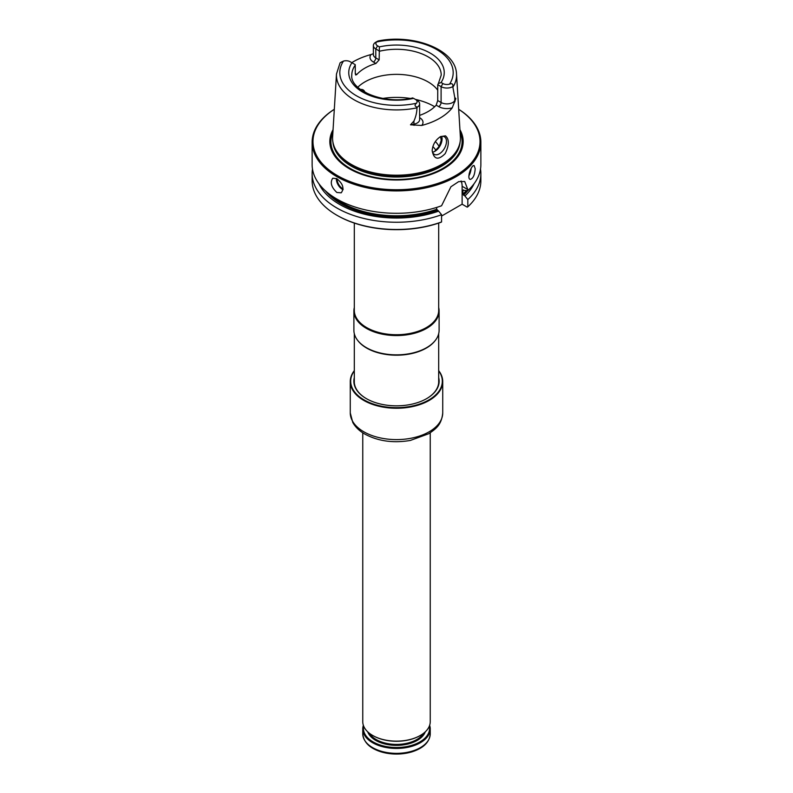 <?xml version="1.0" encoding="UTF-8"?>
<svg xmlns="http://www.w3.org/2000/svg" width="793" height="793" viewBox="0 0 793 793"><rect width="100%" height="100%" fill="white"/><g stroke="black" fill="none" stroke-linecap="round" stroke-linejoin="round"><path stroke-width="1.19" d="M354.312 223.081L354.312 310.37A42.188 24.355 0 0 0 366.673 327.588A42.188 24.355 0 0 0 412.647 332.872A42.188 24.355 0 0 0 438.688 310.37L438.688 223.081M354.312 307.515A42.604 24.593 0 0 0 353.896 310.965A42.604 24.593 0 0 0 366.376 328.361A42.604 24.593 0 0 0 412.806 333.694A42.604 24.593 0 0 0 439.104 310.965A42.604 24.593 0 0 0 438.688 307.515M353.896 310.965L353.896 330.255A42.604 24.593 0 0 0 357.603 340.296A42.604 24.593 0 0 0 366.376 347.651A42.604 24.593 0 0 0 435.397 340.296A42.604 24.593 0 0 0 439.104 330.255L439.104 310.965M357.802 340.544A42.188 24.355 0 0 0 357.99 340.792A42.188 24.355 0 0 0 366.673 348.077A42.188 24.355 0 0 0 435.01 340.792A42.188 24.355 0 0 0 435.198 340.544M438.678 382.682A42.188 24.355 0 0 0 438.688 382.404L438.688 333.704M354.312 333.704L354.312 382.404A42.188 24.355 0 0 0 354.322 382.682M439.134 146.536A44.715 25.812 0 0 0 435.347 141.541M441.215 141.848A44.715 25.812 0 0 0 441.215 141.511A44.715 25.812 0 0 0 440.442 136.743M442.018 137.873L439.282 146.289L434.554 151.473M360.21 89.282L369.151 94.417M379.133 50.871L375.783 48.938A8.237 4.758 180 0 1 373.374 45.578A8.237 4.758 180 0 1 375.783 42.217A8.237 4.758 180 0 1 375.823 42.198C378.35 40.76 378.598 40.681 376.556 41.989A5.7 3.291 180 0 0 377.577 45.845L379.391 46.886L379.163 59.852L375.922 63.48A44.715 25.812 0 0 0 356.8 74.522L355.284 73.64L355.7 75.028L356.8 74.522M355.284 73.64L355.244 64.669L350.109 61.695A5.7 3.291 0 0 0 343.438 61.111A56.69 32.731 0 0 0 356.414 95.765A56.69 32.731 0 0 0 416.444 103.259A5.7 3.291 0 0 0 415.423 99.403L413.867 98.51M437.716 90.164A44.715 25.812 0 0 0 399.335 74.413A44.715 25.812 0 0 0 357.802 87.24M452.783 86.625L454.756 97.48L455.866 98.619L452.228 107.848A11.608 6.701 180 0 1 438.717 106.629A3.37 1.953 120 0 0 441.096 102.495L441.096 86.645A8.237 4.758 180 0 0 452.783 86.625C453.2 83.969 452.129 83.146 449.562 84.137A5.7 3.291 180 0 1 442.89 83.552L441.077 82.502L438.351 83.592L437.756 84.712L437.716 100.542L436.2 105.172A44.715 25.812 180 0 1 419.626 115.382M442.89 83.552L441.096 86.645L437.756 84.712M441.681 136.396A10.121 5.848 -60 0 1 442.078 138.894A10.121 5.848 -60 0 1 434.921 151.294A10.121 5.848 -60 0 1 432.562 152.187M360.478 89.49A10.121 5.848 -60 0 1 363.144 89.896A10.121 5.848 -60 0 1 364.949 92.365M452.962 87.071A60.06 34.674 0 0 0 456.52 74.017C455.876 49.741 413.649 33.574 378.132 40.978L375.783 42.217M341.902 61.775L340.256 62.736A8.237 4.758 0 0 0 340.217 62.756L343.438 61.111M416.444 103.259C414.402 104.924 414.65 106.232 417.177 107.184A8.237 4.758 0 0 0 419.626 103.804A8.237 4.758 0 0 0 417.217 100.443L415.423 99.403A53.151 30.689 0 0 1 434.673 106.728M432.175 150.273A10.121 5.848 120 0 0 434.257 154.328A10.121 5.848 120 0 0 439.312 153.832A10.121 5.848 120 0 0 445.934 144.911A10.121 5.848 120 0 0 444.377 136.792A10.121 5.848 120 0 0 439.897 136.991M351.785 62.667A60.744 35.07 0 0 1 370.995 54.568L373.097 53.795M452.228 107.848A61.17 35.318 180 0 1 421.717 125.463L410.496 124.808L413.936 121.042C415.869 116.749 416.89 112.348 416.989 107.838L417.177 107.184M445.478 135.851L440.521 136.594C435.446 140.004 432.661 144.713 432.165 150.729C433.94 159.552 438.281 160.503 445.21 153.594C449.244 145.159 449.344 139.241 445.478 135.851M456.52 74.017L460.386 137.001A63.926 36.904 180 0 1 459.266 145.297A63.926 36.904 180 0 1 415.235 173.588A63.926 36.904 180 0 1 351.299 164.399A63.926 36.904 180 0 1 333.734 145.297A63.926 36.904 180 0 1 332.614 137.001L336.48 74.017A60.06 34.674 0 0 0 416.989 107.838M333.734 145.297L333.992 146.061A63.658 36.756 0 0 0 351.487 165.083A63.658 36.756 0 0 0 415.155 174.232A63.658 36.756 0 0 0 459.008 146.061L459.266 145.297M333.07 129.665A66.671 38.49 0 0 0 349.356 168.731A66.671 38.49 0 0 0 431.293 174.341A66.671 38.49 0 0 0 459.93 129.665M334.309 109.315A83.523 48.224 0 0 0 337.441 175.61A83.523 48.224 0 0 0 453.933 176.522A83.523 48.224 0 0 0 458.691 109.315M334.319 109.275A84.365 48.71 0 0 0 312.135 142.195A84.365 48.71 0 0 0 336.847 176.641A84.365 48.71 0 0 0 428.785 187.198A84.365 48.71 0 0 0 480.865 142.195A84.365 48.71 0 0 0 458.681 109.275M475.185 168.731C474.729 175.025 473.084 178.584 470.259 179.396C466.443 178.772 471.448 164.389 474.145 165.598L475.185 168.731M336.847 178.703L332.773 178.207C329.898 182.39 331.256 187.148 336.847 192.481L341.208 192.818C344.43 188.427 342.972 183.728 336.847 178.703M461.07 180.953A18.556 10.715 -60 0 1 462.121 186.286L462.121 204.197L441.572 216.063M312.135 142.195L312.135 164.587A84.365 48.71 0 0 0 336.847 199.033A84.365 48.71 0 0 0 441.572 205.764L450.91 186.781L458.661 181.627L464.708 181.498L467.82 189.577L462.121 186.286M480.865 173.538L480.865 180.774A84.365 48.71 0 0 1 467.82 206.795L467.82 199.558A84.365 48.71 0 0 0 480.865 173.538A84.365 48.71 0 0 0 480.508 169.068M474.085 183.718A80.351 46.39 0 0 1 464.906 195.99L467.82 199.558M464.906 195.99L462.914 194.146L462.914 190.36L467.82 190.607A84.365 48.71 0 0 0 480.865 164.587L480.865 142.195M463.34 189.953A77.615 44.814 0 0 1 462.914 190.36L463.528 190.023M332.584 196.386A77.615 44.814 0 0 0 436.665 209.302L436.665 207.419M436.665 209.302L438.658 211.136A80.351 46.39 0 0 1 318.915 183.718M312.492 169.068A84.365 48.71 0 0 0 312.135 173.538A84.365 48.71 0 0 0 355.789 216.202A84.365 48.71 0 0 0 441.572 214.715L438.658 211.136M467.82 190.607L467.82 189.577M312.135 173.538L312.135 180.774A84.365 48.71 0 0 0 336.847 215.22A84.365 48.71 0 0 0 441.572 221.951L441.572 214.715M337.144 215.389A83.523 48.224 0 0 0 337.441 215.557A83.523 48.224 0 0 0 440.958 222.288L441.572 221.951M467.82 206.795L467.206 207.132L462.121 204.197M354.312 370.628A46.232 26.694 0 0 0 350.268 381.562A46.232 26.694 0 0 0 350.932 386.072A46.232 26.694 0 0 0 400.425 408.157A46.232 26.694 0 0 0 442.732 381.562A46.232 26.694 0 0 0 438.688 370.628M354.312 370.896A45.816 26.447 0 0 0 351.349 385.685A45.816 26.447 0 0 0 409.396 406.591A45.816 26.447 0 0 0 438.688 370.896M354.312 377.587A42.644 24.623 0 0 0 354.471 385.378A42.644 24.623 0 0 0 366.346 398.621A42.644 24.623 0 0 0 426.654 398.621A42.644 24.623 0 0 0 438.688 377.587M354.312 380.471A42.227 24.375 0 0 0 354.273 381.562A42.227 24.375 0 0 0 354.887 385.676A42.227 24.375 0 0 0 366.495 398.71M426.505 398.71A42.227 24.375 0 0 0 438.727 381.562A42.227 24.375 0 0 0 438.688 380.471M429.647 725.317A33.742 19.488 180 0 1 430.242 728.965A33.742 19.488 180 0 1 396.5 748.443A33.742 19.488 180 0 1 362.758 728.965A33.742 19.488 180 0 1 363.353 725.317M429.34 726.15A33.068 19.091 180 0 1 396.5 747.512A33.068 19.091 180 0 1 363.66 726.15M372.819 735.537A33.237 19.191 0 0 0 372.997 735.646A33.237 19.191 0 0 0 413.668 738.511A33.237 19.191 0 0 0 420.003 735.646A33.237 19.191 0 0 0 420.181 735.537M362.758 432.8L362.758 721.66A33.742 19.488 0 0 0 372.641 735.438A33.742 19.488 0 0 0 413.936 738.342A33.742 19.488 0 0 0 420.359 735.438A33.742 19.488 0 0 0 430.242 721.66L430.242 432.8M435.962 150.392A42.019 24.256 0 0 0 432.849 146.566M410.199 98.431A53.151 30.689 0 0 0 382.801 98.431M370.995 54.568A11.608 6.701 0 0 0 373.404 62.032A3.37 1.953 120 0 0 375.783 57.899L375.783 48.938L377.577 45.845M355.284 65.095A44.715 25.812 0 0 0 351.785 75.107C349.832 90.313 384.436 105.142 412.826 97.906M351.923 62.746A47.749 27.567 0 0 0 362.738 92.117A47.749 27.567 0 0 0 413.609 98.362M438.36 83.592L441.215 75.107A44.715 25.812 0 0 0 379.163 51.307M441.077 82.502A47.749 27.567 0 0 0 430.262 53.131A47.749 27.567 0 0 0 379.391 46.886M449.562 84.137A56.69 32.731 0 0 0 436.586 49.483A56.69 32.731 0 0 0 376.556 41.989M373.374 45.578L373.374 54.539A8.237 4.758 0 0 0 375.783 57.899L379.163 59.852M373.404 62.032L375.922 63.48M438.717 106.629L436.2 105.172M454.994 101.702A3.37 2.617 29.4 0 1 454.756 100.602A8.237 4.758 180 0 1 441.096 102.495L437.716 100.542M419.626 103.804L419.626 119.644A8.237 4.758 180 0 1 413.936 124.164L413.936 121.042M414.015 125.363A3.37 0.852 79.4 0 1 413.936 124.164L410.496 124.808M419.626 117.671A11.608 6.701 180 0 1 421.717 125.463M455.866 98.619L454.756 100.602L454.756 97.48M332.911 142.096A63.658 36.756 0 0 0 351.487 166.262A63.658 36.756 0 0 0 419.398 174.569A63.658 36.756 0 0 0 460.089 142.096M332.901 132.391A65.581 37.866 0 0 0 350.129 168.403A65.581 37.866 0 0 0 428.864 174.569A65.581 37.866 0 0 0 460.099 132.391M470.17 170.396A6.661 2.389 -74.3 0 1 469.139 173.836M343.111 188.922A7.93 4.58 60 0 1 337.084 178.851M471.101 168.463A7.167 2.567 -74.3 0 1 468.891 175.848M343.062 189.686A8.436 4.867 60 0 1 336.381 178.465M463.528 195.187A78.457 45.3 0 0 0 467.751 190.617M462.914 194.146A77.615 44.814 0 0 0 466.155 190.726M325.417 190.826A78.457 45.3 0 0 0 437.28 210.343M350.268 412.905L352.776 422.451C355.323 426.991 359.229 430.797 364.502 433.89C377.874 441.176 393.179 443.356 410.397 440.432L428.785 433.712C435.754 428.894 441.523 425.117 442.732 412.905A46.232 26.694 180 0 1 400.425 439.5A46.232 26.694 180 0 1 350.932 417.415A46.232 26.694 180 0 1 350.268 412.905L350.268 381.562M413.5 751.328A32.9 18.992 180 0 1 366.088 742.317M362.758 733.862C363.799 743.537 371.57 749.95 386.082 753.092C394.934 754.698 403.508 754.302 411.825 751.893C423.442 748.186 429.588 742.179 430.242 733.862A33.742 19.488 180 0 1 396.5 753.35A33.742 19.488 180 0 1 362.758 733.862L362.758 728.965M425.246 731.87A29.361 16.95 180 0 1 396.5 745.361A29.361 16.95 180 0 1 367.754 731.87M423.621 733.257A28.687 16.564 180 0 1 411.319 742.04A28.687 16.564 180 0 1 369.379 733.257M435.01 340.792L435.397 340.296M357.99 340.792L357.603 340.296M340.068 62.885L336.48 74.017M337.441 215.557L336.847 215.22M442.732 412.905L442.732 381.562M430.242 733.862L430.242 728.965"/></g></svg>
